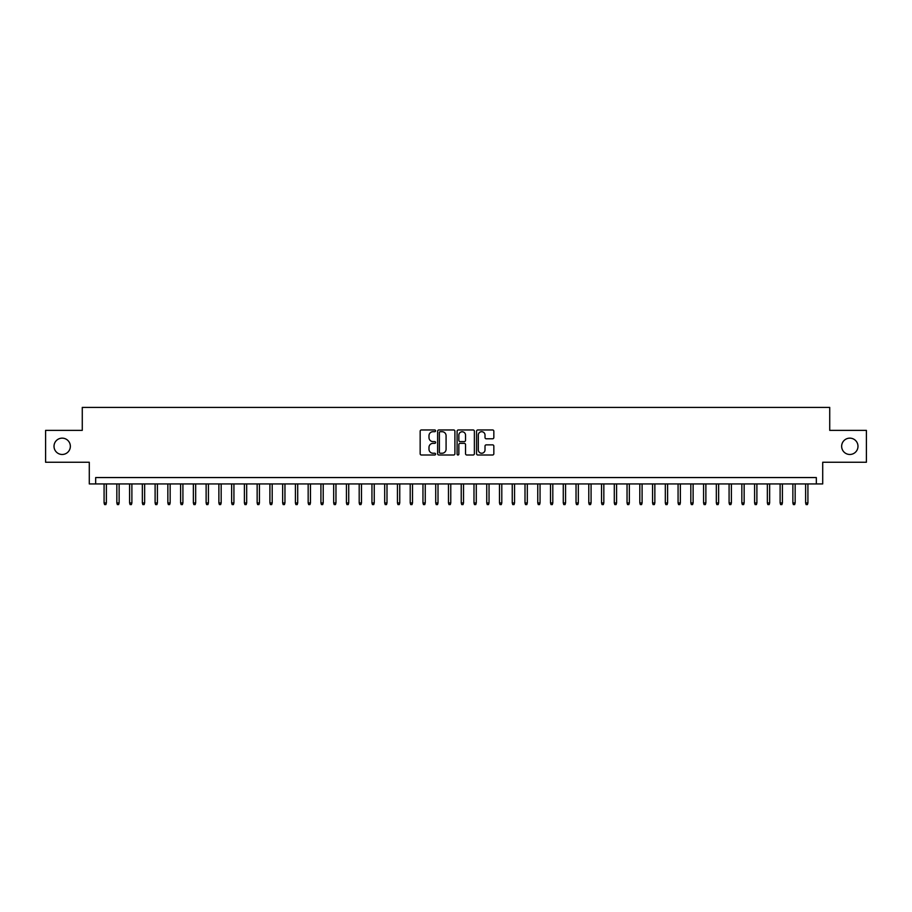 <?xml version="1.0" encoding="UTF-8"?>
<svg xmlns="http://www.w3.org/2000/svg" width="912" height="912" viewBox="0 0 912 912"><rect width="100%" height="100%" fill="white"/><g stroke="black" fill="none" stroke-linecap="round" stroke-linejoin="round"><path stroke-width="1.37" d="M435.594 430.84A0.878 0.878 0 0 0 434.716 429.962L421.412 429.962A1.254 1.254 0 0 0 420.158 431.216L420.158 453.743A1.254 1.254 0 0 0 421.412 454.997L434.716 454.997A0.878 0.878 0 0 0 435.594 454.119A0.878 0.878 0 0 0 434.716 453.241L432.995 453.241A4.001 4.001 0 0 1 428.993 449.24L428.993 447.359A4.001 4.001 0 0 1 432.995 443.357L434.716 443.357A0.878 0.878 0 0 0 435.594 442.48A0.878 0.878 0 0 0 434.716 441.602L432.995 441.602A4.001 4.001 0 0 1 428.993 437.6L428.993 435.719A4.001 4.001 0 0 1 432.995 431.707L434.716 431.707A0.878 0.878 0 0 0 435.594 430.84M841.651 446.31A8.162 8.162 0 0 0 849.813 454.472A8.162 8.162 0 0 0 857.987 446.31A8.162 8.162 0 0 0 849.813 438.148A8.162 8.162 0 0 0 841.651 446.31M54.013 446.31A8.162 8.162 0 0 0 62.187 454.472A8.162 8.162 0 0 0 70.349 446.31A8.162 8.162 0 0 0 62.187 438.148A8.162 8.162 0 0 0 54.013 446.31M492.594 438.786A1.254 1.254 0 0 0 493.837 437.532L493.837 431.216A1.254 1.254 0 0 0 492.594 429.962L477.82 429.962A1.254 1.254 0 0 0 476.566 431.216L476.566 453.743A1.254 1.254 0 0 0 477.82 454.997L492.594 454.997A1.254 1.254 0 0 0 493.837 453.743L493.837 446.105A1.254 1.254 0 0 0 492.594 444.862L486.267 444.862A1.254 1.254 0 0 0 485.013 446.105L485.013 449.901A3.352 3.352 0 0 1 481.661 453.241A3.352 3.352 0 0 1 478.321 449.901L478.321 435.058A3.352 3.352 0 0 1 481.661 431.707A3.352 3.352 0 0 1 485.013 435.058L485.013 437.532A1.254 1.254 0 0 0 486.267 438.786L492.594 438.786M816.331 483.93L822.715 483.93L822.715 462.247L866.4 462.247L866.4 430.361L829.726 430.361L829.726 407.402L82.274 407.402L82.274 430.361L45.6 430.361L45.6 462.247L89.285 462.247L89.285 483.93L816.331 483.93L816.331 477.557L95.669 477.557L95.669 483.93M454.906 431.216A1.254 1.254 0 0 0 453.652 429.962L438.877 429.962A1.254 1.254 0 0 0 437.623 431.216L437.623 453.743A1.254 1.254 0 0 0 438.877 454.997L453.652 454.997A1.254 1.254 0 0 0 454.906 453.743L454.906 431.216M458.348 429.962L473.123 429.962A1.254 1.254 0 0 1 474.377 431.216L474.377 453.743A1.254 1.254 0 0 1 473.123 454.997L466.796 454.997A1.254 1.254 0 0 1 465.542 453.743L465.542 444.611A1.254 1.254 0 0 0 464.299 443.357L460.104 443.357A1.254 1.254 0 0 0 458.85 444.611L458.85 454.119A0.878 0.878 0 0 1 457.972 454.997A0.878 0.878 0 0 1 457.094 454.119L457.094 431.216A1.254 1.254 0 0 1 458.348 429.962M440.257 431.707A0.878 0.878 0 0 0 439.379 432.584L439.379 452.375A0.878 0.878 0 0 0 440.257 453.241L442.069 453.241A4.001 4.001 0 0 0 446.082 449.24L446.082 435.719A4.001 4.001 0 0 0 442.069 431.707L440.257 431.707M465.542 435.127A3.352 3.352 0 0 0 462.202 431.775A3.352 3.352 0 0 0 458.85 435.127L458.85 440.348A1.254 1.254 0 0 0 460.104 441.602L464.299 441.602A1.254 1.254 0 0 0 465.542 440.348L465.542 435.127M106.373 502.934L105.872 504.598L104.595 504.598L104.082 502.934L106.373 502.934L106.373 483.93M104.082 502.934L104.082 483.93M119.13 502.934L118.628 504.598L117.352 504.598L116.839 502.934L119.13 502.934L119.13 483.93M116.839 502.934L116.839 483.93M131.887 502.934L131.374 504.598L130.108 504.598L129.595 502.934L131.887 502.934L131.887 483.93M129.595 502.934L129.595 483.93M144.643 502.934L144.13 504.598L142.853 504.598L142.352 502.934L144.643 502.934L144.643 483.93M142.352 502.934L142.352 483.93M157.4 502.934L156.887 504.598L155.61 504.598L155.108 502.934L157.4 502.934L157.4 483.93M155.108 502.934L155.108 483.93M170.156 502.934L169.643 504.598L168.367 504.598L167.854 502.934L170.156 502.934L170.156 483.93M167.854 502.934L167.854 483.93M182.913 502.934L182.4 504.598L181.123 504.598L180.61 502.934L182.913 502.934L182.913 483.93M180.61 502.934L180.61 483.93M195.67 502.934L195.157 504.598L193.88 504.598L193.367 502.934L195.67 502.934L195.67 483.93M193.367 502.934L193.367 483.93M208.426 502.934L207.913 504.598L206.636 504.598L206.123 502.934L208.426 502.934L208.426 483.93M206.123 502.934L206.123 483.93M221.171 502.934L220.67 504.598L219.393 504.598L218.88 502.934L221.171 502.934L221.171 483.93M218.88 502.934L218.88 483.93M233.928 502.934L233.426 504.598L232.15 504.598L231.637 502.934L233.928 502.934L233.928 483.93M231.637 502.934L231.637 483.93M246.685 502.934L246.172 504.598L244.906 504.598L244.393 502.934L246.685 502.934L246.685 483.93M244.393 502.934L244.393 483.93M259.441 502.934L258.928 504.598L257.651 504.598L257.15 502.934L259.441 502.934L259.441 483.93M257.15 502.934L257.15 483.93M272.198 502.934L271.685 504.598L270.408 504.598L269.906 502.934L272.198 502.934L272.198 483.93M269.906 502.934L269.906 483.93M284.954 502.934L284.441 504.598L283.165 504.598L282.652 502.934L284.954 502.934L284.954 483.93M282.652 502.934L282.652 483.93M297.711 502.934L297.198 504.598L295.921 504.598L295.408 502.934L297.711 502.934L297.711 483.93M295.408 502.934L295.408 483.93M310.468 502.934L309.955 504.598L308.678 504.598L308.165 502.934L310.468 502.934L310.468 483.93M308.165 502.934L308.165 483.93M323.213 502.934L322.711 504.598L321.434 504.598L320.921 502.934L323.213 502.934L323.213 483.93M320.921 502.934L320.921 483.93M335.969 502.934L335.468 504.598L334.191 504.598L333.678 502.934L335.969 502.934L335.969 483.93M333.678 502.934L333.678 483.93M348.726 502.934L348.213 504.598L346.948 504.598L346.435 502.934L348.726 502.934L348.726 483.93M346.435 502.934L346.435 483.93M361.483 502.934L360.97 504.598L359.693 504.598L359.191 502.934L361.483 502.934L361.483 483.93M359.191 502.934L359.191 483.93M374.239 502.934L373.726 504.598L372.449 504.598L371.948 502.934L374.239 502.934L374.239 483.93M371.948 502.934L371.948 483.93M386.996 502.934L386.483 504.598L385.206 504.598L384.693 502.934L386.996 502.934L386.996 483.93M384.693 502.934L384.693 483.93M399.752 502.934L399.239 504.598L397.963 504.598L397.45 502.934L399.752 502.934L399.752 483.93M397.45 502.934L397.45 483.93M412.509 502.934L411.996 504.598L410.719 504.598L410.206 502.934L412.509 502.934L412.509 483.93M410.206 502.934L410.206 483.93M425.254 502.934L424.753 504.598L423.476 504.598L422.963 502.934L425.254 502.934L425.254 483.93M422.963 502.934L422.963 483.93M438.011 502.934L437.509 504.598L436.232 504.598L435.719 502.934L438.011 502.934L438.011 483.93M435.719 502.934L435.719 483.93M450.767 502.934L450.266 504.598L448.989 504.598L448.476 502.934L450.767 502.934L450.767 483.93M448.476 502.934L448.476 483.93M463.524 502.934L463.011 504.598L461.734 504.598L461.233 502.934L463.524 502.934L463.524 483.93M461.233 502.934L461.233 483.93M476.281 502.934L475.768 504.598L474.491 504.598L473.989 502.934L476.281 502.934L476.281 483.93M473.989 502.934L473.989 483.93M489.037 502.934L488.524 504.598L487.247 504.598L486.746 502.934L489.037 502.934L489.037 483.93M486.746 502.934L486.746 483.93M501.794 502.934L501.281 504.598L500.004 504.598L499.491 502.934L501.794 502.934L501.794 483.93M499.491 502.934L499.491 483.93M514.55 502.934L514.037 504.598L512.761 504.598L512.248 502.934L514.55 502.934L514.55 483.93M512.248 502.934L512.248 483.93M527.307 502.934L526.794 504.598L525.517 504.598L525.004 502.934L527.307 502.934L527.307 483.93M525.004 502.934L525.004 483.93M540.052 502.934L539.551 504.598L538.274 504.598L537.761 502.934L540.052 502.934L540.052 483.93M537.761 502.934L537.761 483.93M552.809 502.934L552.307 504.598L551.03 504.598L550.517 502.934L552.809 502.934L552.809 483.93M550.517 502.934L550.517 483.93M565.565 502.934L565.052 504.598L563.787 504.598L563.274 502.934L565.565 502.934L565.565 483.93M563.274 502.934L563.274 483.93M578.322 502.934L577.809 504.598L576.532 504.598L576.031 502.934L578.322 502.934L578.322 483.93M576.031 502.934L576.031 483.93M591.079 502.934L590.566 504.598L589.289 504.598L588.787 502.934L591.079 502.934L591.079 483.93M588.787 502.934L588.787 483.93M603.835 502.934L603.322 504.598L602.045 504.598L601.532 502.934L603.835 502.934L603.835 483.93M601.532 502.934L601.532 483.93M616.592 502.934L616.079 504.598L614.802 504.598L614.289 502.934L616.592 502.934L616.592 483.93M614.289 502.934L614.289 483.93M629.348 502.934L628.835 504.598L627.559 504.598L627.046 502.934L629.348 502.934L629.348 483.93M627.046 502.934L627.046 483.93M642.094 502.934L641.592 504.598L640.315 504.598L639.802 502.934L642.094 502.934L642.094 483.93M639.802 502.934L639.802 483.93M654.85 502.934L654.349 504.598L653.072 504.598L652.559 502.934L654.85 502.934L654.85 483.93M652.559 502.934L652.559 483.93M667.607 502.934L667.094 504.598L665.828 504.598L665.315 502.934L667.607 502.934L667.607 483.93M665.315 502.934L665.315 483.93M680.363 502.934L679.85 504.598L678.574 504.598L678.072 502.934L680.363 502.934L680.363 483.93M678.072 502.934L678.072 483.93M693.12 502.934L692.607 504.598L691.33 504.598L690.829 502.934L693.12 502.934L693.12 483.93M690.829 502.934L690.829 483.93M705.877 502.934L705.364 504.598L704.087 504.598L703.574 502.934L705.877 502.934L705.877 483.93M703.574 502.934L703.574 483.93M718.633 502.934L718.12 504.598L716.843 504.598L716.33 502.934L718.633 502.934L718.633 483.93M716.33 502.934L716.33 483.93M731.39 502.934L730.877 504.598L729.6 504.598L729.087 502.934L731.39 502.934L731.39 483.93M729.087 502.934L729.087 483.93M744.146 502.934L743.633 504.598L742.357 504.598L741.844 502.934L744.146 502.934L744.146 483.93M741.844 502.934L741.844 483.93M756.892 502.934L756.39 504.598L755.113 504.598L754.6 502.934L756.892 502.934L756.892 483.93M754.6 502.934L754.6 483.93M769.648 502.934L769.147 504.598L767.87 504.598L767.357 502.934L769.648 502.934L769.648 483.93M767.357 502.934L767.357 483.93M782.405 502.934L781.892 504.598L780.626 504.598L780.113 502.934L782.405 502.934L782.405 483.93M780.113 502.934L780.113 483.93M795.161 502.934L794.648 504.598L793.372 504.598L792.87 502.934L795.161 502.934L795.161 483.93M792.87 502.934L792.87 483.93M807.918 502.934L807.405 504.598L806.128 504.598L805.627 502.934L807.918 502.934L807.918 483.93M805.627 502.934L805.627 483.93"/></g></svg>
